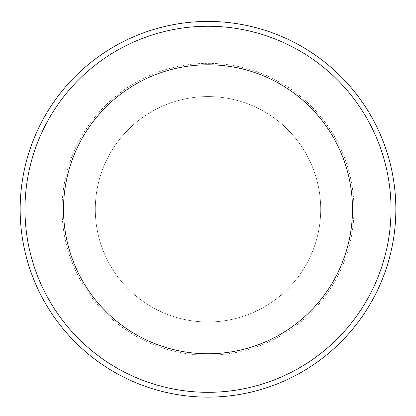 <?xml version="1.0" encoding="UTF-8"?>
<svg xmlns="http://www.w3.org/2000/svg" width="416" height="416" viewBox="0 0 416 416"><rect width="100%" height="100%" fill="white"/><g stroke="black" fill="none" stroke-linecap="round" stroke-linejoin="round"><path stroke-width="0.31" stroke-dasharray="2.08 1.56" d="M208 64.787A144.492 144.492 0 0 1 333.133 281.528A144.492 144.492 0 0 1 82.867 281.528A144.492 144.492 0 0 1 208 64.787A144.492 144.492 0 0 1 333.133 281.528A144.492 144.492 0 0 1 82.867 281.528A144.492 144.492 0 0 1 208 64.787A144.492 144.492 0 0 1 333.133 281.528A144.492 144.492 0 0 1 82.867 281.528A144.492 144.492 0 0 1 208 64.787A144.492 144.492 0 0 1 333.133 281.528A144.492 144.492 0 0 1 82.867 281.528A144.492 144.492 0 0 1 208 64.787A144.492 144.492 0 0 1 333.133 281.528A144.492 144.492 0 0 1 82.867 281.528A144.492 144.492 0 0 1 208 64.787M208 21.44A187.84 187.84 0 0 1 370.677 303.202A187.84 187.84 0 0 1 45.323 303.202A187.84 187.84 0 0 1 208 21.44M208 96.574A112.705 112.705 0 0 1 305.604 265.632A112.705 112.705 0 0 1 110.396 265.632A112.705 112.705 0 0 1 208 96.574A112.705 112.705 0 0 1 305.604 265.632A112.705 112.705 0 0 1 110.396 265.632A112.705 112.705 0 0 1 208 96.574M208 63.341A145.938 145.938 0 0 1 334.386 282.251A145.938 145.938 0 0 1 81.614 282.251A145.938 145.938 0 0 1 208 63.341A145.938 145.938 0 0 1 334.386 282.251A145.938 145.938 0 0 1 81.614 282.251A145.938 145.938 0 0 1 208 63.341"/><path stroke-width="0.62" d="M208 26.255A183.024 183.024 0 0 1 366.506 300.794A183.024 183.024 0 0 1 49.494 300.794A183.024 183.024 0 0 1 208 26.255M208 64.787A144.492 144.492 0 0 1 333.133 281.528A144.492 144.492 0 0 1 82.867 281.528A144.492 144.492 0 0 1 208 64.787M208 21.44A187.84 187.84 0 0 1 370.677 303.202A187.84 187.84 0 0 1 45.323 303.202A187.84 187.84 0 0 1 208 21.44"/></g></svg>
